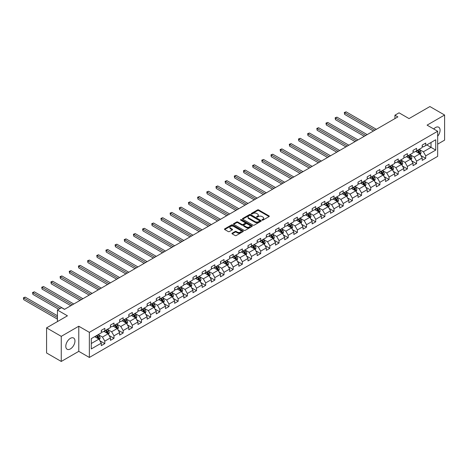 <?xml version="1.0" encoding="UTF-8"?>
<svg xmlns="http://www.w3.org/2000/svg" width="468" height="468" viewBox="0 0 468 468"><rect width="100%" height="100%" fill="white"/><g stroke="black" fill="none" stroke-linecap="round" stroke-linejoin="round"><path stroke-width="0.7" d="M262.115 220.13A0.573 0.328 0 0 0 262.922 220.13L269.053 216.59A0.813 0.474 0 0 0 269.293 216.257A0.813 0.474 0 0 0 269.053 215.923L258.669 209.927A0.813 0.474 0 0 0 257.517 209.927L251.386 213.466A0.573 0.328 0 0 0 252.194 213.934L252.989 213.478A2.609 1.509 0 0 1 256.68 213.478L257.546 213.975A2.609 1.509 0 0 1 258.313 215.04A2.609 1.509 0 0 1 257.546 216.111L256.751 216.567A0.573 0.328 0 0 0 257.558 217.035L258.354 216.573A2.609 1.509 0 0 1 262.045 216.573L262.911 217.076A2.609 1.509 0 0 1 263.677 218.141A2.609 1.509 0 0 1 262.911 219.205L262.115 219.662A0.573 0.328 0 0 0 262.115 220.13L262.115 219.662M70.375 348.935A6.482 3.744 120 0 0 74.611 343.219A6.482 3.744 120 0 0 73.616 338.025A6.482 3.744 120 0 0 70.375 338.346A6.482 3.744 120 0 0 66.14 344.062A6.482 3.744 120 0 0 67.135 349.257A6.482 3.744 120 0 0 70.375 348.935M437.662 136.246A6.482 3.744 120 0 0 438.732 127.226A6.482 3.744 120 0 0 435.492 127.548A6.482 3.744 120 0 0 433.725 128.975M232.186 233.181A0.813 0.474 0 0 0 231.952 233.514A0.813 0.474 0 0 0 232.186 233.848L235.106 235.527A0.813 0.474 0 0 0 236.258 235.527L243.062 231.596A0.813 0.474 0 0 0 243.301 231.262A0.813 0.474 0 0 0 243.062 230.929L232.678 224.932A0.813 0.474 0 0 0 231.525 224.932L224.716 228.864A0.813 0.474 0 0 0 224.482 229.197A0.813 0.474 0 0 0 224.716 229.531L228.238 231.566A0.813 0.474 0 0 0 229.39 231.566L232.303 229.882A0.813 0.474 0 0 0 232.543 229.548A0.813 0.474 0 0 0 232.303 229.215L230.56 228.208A2.182 1.258 0 0 1 229.923 227.319A2.182 1.258 0 0 1 231.268 226.155A2.182 1.258 0 0 1 233.643 226.424L240.482 230.373A2.182 1.258 0 0 1 241.119 231.262A2.182 1.258 0 0 1 239.774 232.426A2.182 1.258 0 0 1 237.399 232.157L236.258 231.496A0.813 0.474 0 0 0 235.106 231.496L232.186 233.181L232.186 233.848L235.106 232.175L235.106 231.496M437.662 144.144L444.6 140.137L444.6 115.029L429.905 106.546L409.038 118.591L399.046 112.823L394.933 115.198L397.876 116.895L64.496 309.366L61.56 307.669L57.441 310.044L57.441 321.586M61.261 336.346L61.261 361.454L78.776 351.345L78.776 326.231L61.261 336.346L46.572 327.863L67.433 315.812L57.441 310.044M78.776 326.231L89.359 332.339L437.662 131.251L437.662 156.359L89.359 357.453L89.359 332.339M444.6 115.029L427.085 125.137L437.662 131.251M253.048 225.166A0.813 0.474 0 0 0 254.2 225.166L261.009 221.235A0.813 0.474 0 0 0 261.243 220.908A0.813 0.474 0 0 0 261.009 220.574L250.62 214.578A0.813 0.474 0 0 0 249.467 214.578L242.658 218.509A0.813 0.474 0 0 0 242.424 218.843A0.813 0.474 0 0 0 242.658 219.17L253.048 225.166M240.897 220.252A0.573 0.328 0 0 1 241.476 220.334L241.476 219.656L252.036 225.751A0.813 0.474 0 0 1 252.275 226.085A0.813 0.474 0 0 1 252.036 226.418L245.226 230.35A0.813 0.474 0 0 1 244.074 230.35L233.69 224.353L233.69 223.686A0.813 0.474 0 0 0 233.45 224.02A0.813 0.474 0 0 0 233.69 224.353M233.69 223.686L236.603 222.002A0.813 0.474 0 0 1 237.756 222.002L241.968 224.435A0.813 0.474 0 0 0 243.12 224.435L245.056 223.318A0.813 0.474 0 0 0 245.296 222.984A0.813 0.474 0 0 0 245.056 222.651L240.669 220.124A0.573 0.328 0 0 1 241.476 219.656M61.261 361.454L46.572 352.971L46.572 327.863M99.906 340.774L104.814 343.606L104.814 341.131L110.46 337.873L110.46 340.347L113.987 338.311L113.987 335.837L119.627 332.578L119.627 335.053L123.154 333.017L123.154 330.543L128.799 327.284L128.799 329.764L132.321 327.723L132.321 325.248L137.966 321.99L137.966 324.47L141.494 322.434L141.494 319.954L147.133 316.696L147.133 319.176L150.661 317.14L150.661 314.66L156.306 311.401L156.306 313.882L159.828 311.846L159.828 309.366L165.473 306.107L165.473 308.587L169.001 306.552L169.001 304.071L174.64 300.819L174.64 303.293L178.168 301.257L178.168 298.783L183.813 295.524L183.813 297.999L187.34 295.963L187.34 293.489L192.98 290.23L192.98 292.705L196.507 290.669L196.507 288.194L202.147 284.936L202.147 287.411L205.674 285.375L205.674 282.9L211.32 279.642L211.32 282.116L214.847 280.08L214.847 277.606L220.486 274.347L220.486 276.822L224.014 274.786L224.014 272.312L229.659 269.053L229.659 271.534L233.181 269.498L233.181 267.017L238.826 263.759L238.826 266.239L242.354 264.204L242.354 261.723L247.993 258.465L247.993 260.945L251.521 258.909L251.521 256.429L257.166 253.17L257.166 255.651L260.688 253.615L260.688 251.135L266.333 247.876L266.333 250.357L269.861 248.321L269.861 245.84L275.5 242.588L275.5 245.062L279.027 243.027L279.027 240.552L284.673 237.294L284.673 239.768L288.194 237.732L288.194 235.258L293.84 231.999L293.84 234.474L297.367 232.438L297.367 229.964L303.007 226.705L303.007 229.18L306.534 227.144L306.534 224.669L312.179 221.411L312.179 223.885L315.707 221.85L315.707 219.375L321.346 216.117L321.346 218.597L324.874 216.555L324.874 214.081L330.513 210.822L330.513 213.303L334.041 211.267L334.041 208.786L339.686 205.528L339.686 208.008L343.214 205.973L343.214 203.492L348.853 200.234L348.853 202.714L352.381 200.678L352.381 198.198L358.026 194.94L358.026 197.42L361.548 195.384L361.548 192.904L367.193 189.651L367.193 192.126L370.72 190.09L370.72 187.609L376.36 184.357L376.36 186.831L379.887 184.796L379.887 182.321L385.533 179.063L385.533 181.537L389.054 179.501L389.054 177.027L394.7 173.768L394.7 176.243L398.227 174.207L398.227 171.733L403.866 168.474L403.866 170.949L407.394 168.913L407.394 166.438L413.039 163.18L413.039 165.654L416.567 163.619L416.567 161.144L422.206 157.886L422.206 160.366L425.734 158.33L425.734 155.85L435.726 150.082L435.726 139.768L431.022 142.483L431.022 147.367L435.726 150.082M104.814 343.606L101.293 345.641L101.293 343.167L91.295 348.935L91.295 338.616L101.293 332.847L101.293 330.373L104.814 328.337L104.814 330.812L110.46 327.553L110.46 325.079L113.987 323.043L113.987 325.517L119.627 322.265L119.627 319.784L123.154 317.749L123.154 320.229L128.799 316.971L128.799 314.49L132.321 312.454L132.321 314.935L137.966 311.676L137.966 309.196L141.494 307.16L141.494 309.64L147.133 306.382L147.133 303.902L150.661 301.866L150.661 304.346L156.306 301.088L156.306 298.607L159.828 296.572L159.828 299.052L165.473 295.794L165.473 293.319L169.001 291.283L169.001 293.758L174.64 290.499L174.64 288.025L178.168 285.989L178.168 288.464L183.813 285.205L183.813 282.731L187.34 280.695L187.34 283.169L192.98 279.911L192.98 277.436L196.507 275.4L196.507 277.875L202.147 274.617L202.147 272.142L205.674 270.106L205.674 272.581L211.32 269.322L211.32 266.848L214.847 264.812L214.847 267.286L220.486 264.034L220.486 261.553L224.014 259.518L224.014 261.998L229.659 258.74L229.659 256.259L233.181 254.223L233.181 256.704L238.826 253.445L238.826 250.965L242.354 248.929L242.354 251.41L247.993 248.151L247.993 245.671L251.521 243.635L251.521 246.115L257.166 242.857L257.166 240.382L260.688 238.341L260.688 240.821L266.333 237.563L266.333 235.088L269.861 233.052L269.861 235.527L275.5 232.268L275.5 229.794L279.027 227.758L279.027 230.233L284.673 226.974L284.673 224.5L288.194 222.464L288.194 224.938L293.84 221.68L293.84 219.205L297.367 217.17L297.367 219.644L303.007 216.386L303.007 213.911L306.534 211.875L306.534 214.35L312.179 211.097L312.179 208.617L315.707 206.581L315.707 209.056L321.346 205.803L321.346 203.323L324.874 201.287L324.874 203.767L330.513 200.509L330.513 198.028L334.041 195.993L334.041 198.473L339.686 195.214L339.686 192.734L343.214 190.698L343.214 193.179L348.853 189.92L348.853 187.44L352.381 185.404L352.381 187.884L358.026 184.626L358.026 182.151L361.548 180.116L361.548 182.59L367.193 179.332L367.193 176.857L370.72 174.821L370.72 177.296L376.36 174.037L376.36 171.563L379.887 169.527L379.887 172.002L385.533 168.743L385.533 166.269L389.054 164.233L389.054 166.707L394.7 163.449L394.7 160.974L398.227 158.939L398.227 161.413L403.866 158.155L403.866 155.68L407.394 153.644L407.394 156.119L413.039 152.866L413.039 150.386L416.567 148.35L416.567 150.831L422.206 147.572L422.206 145.092L425.734 143.056L425.734 145.536L435.726 139.768M103.878 331.356L108.108 333.801L102.463 337.059L98.233 334.614M101.293 331.49L102.463 332.169L104.814 330.812M102.463 337.059L104.814 341.131M108.108 333.801L110.46 337.873M113.045 326.061L117.275 328.507L111.636 331.765L107.4 329.32M110.46 326.196L111.636 326.875L113.987 325.517M111.636 331.765L113.987 335.837M117.275 328.507L119.627 332.578M122.212 320.767L126.448 323.212L120.802 326.471L116.573 324.026M119.627 320.908L120.802 321.586L123.154 320.229M120.802 326.471L123.154 330.543M126.448 323.212L128.799 327.284M131.385 315.473L135.615 317.918L129.975 321.177L125.74 318.731M128.799 315.613L129.975 316.292L132.321 314.935M129.975 321.177L132.321 325.248M135.615 317.918L137.966 321.99M140.552 310.185L144.782 312.624L139.142 315.882L134.907 313.437M137.966 310.319L139.142 310.998L141.494 309.64M139.142 315.882L141.494 319.954M144.782 312.624L147.133 316.696M149.719 304.89L153.954 307.33L148.309 310.588L144.08 308.143M147.133 305.025L148.309 305.703L150.661 304.346M148.309 310.588L150.661 314.66M153.954 307.33L156.306 311.401M158.892 299.596L163.121 302.035L157.482 305.294L153.247 302.855M156.306 299.731L157.482 300.409L159.828 299.052M157.482 305.294L159.828 309.366M163.121 302.035L165.473 306.107M168.059 294.302L172.288 296.741L166.649 300L162.419 297.56M165.473 294.436L166.649 295.115L169.001 293.758M166.649 300L169.001 304.071M172.288 296.741L174.64 300.819M177.226 289.008L181.461 291.453L175.816 294.705L171.586 292.266M174.64 289.142L175.816 289.821L178.168 288.464M175.816 294.705L178.168 298.783M181.461 291.453L183.813 295.524M186.399 283.713L190.628 286.159L184.989 289.417L180.753 286.972M183.813 283.848L184.989 284.526L187.34 283.169M184.989 289.417L187.34 293.489M190.628 286.159L192.98 290.23M195.565 278.419L199.801 280.864L194.156 284.123L189.926 281.678M192.98 278.554L194.156 279.232L196.507 277.875M194.156 284.123L196.507 288.194M199.801 280.864L202.147 284.936M204.738 273.125L208.968 275.57L203.323 278.829L199.093 276.383M202.147 273.259L203.323 273.938L205.674 272.581M203.323 278.829L205.674 282.9M208.968 275.57L211.32 279.642M213.905 267.831L218.135 270.276L212.495 273.534L208.26 271.089M211.32 267.965L212.495 268.644L214.847 267.286M212.495 273.534L214.847 277.606M218.135 270.276L220.486 274.347M223.072 262.536L227.308 264.982L221.662 268.24L217.433 265.795M220.486 262.677L221.662 263.355L224.014 261.998M221.662 268.24L224.014 272.312M227.308 264.982L229.659 269.053M232.245 257.242L236.475 259.687L230.829 262.946L226.6 260.5M229.659 257.382L230.829 258.061L233.181 256.704M230.829 262.946L233.181 267.017M236.475 259.687L238.826 263.759M241.412 251.954L245.641 254.393L240.002 257.652L235.767 255.206M238.826 252.088L240.002 252.767L242.354 251.41M240.002 257.652L242.354 261.723M245.641 254.393L247.993 258.465M250.579 246.659L254.814 249.099L249.169 252.357L244.939 249.918M247.993 246.794L249.169 247.473L251.521 246.115M249.169 252.357L251.521 256.429M254.814 249.099L257.166 253.17M259.752 241.365L263.981 243.805L258.342 247.063L254.106 244.624M257.166 241.5L258.342 242.178L260.688 240.821M258.342 247.063L260.688 251.135M263.981 243.805L266.333 247.876M268.919 236.071L273.148 238.51L267.509 241.769L263.273 239.329M266.333 236.205L267.509 236.884L269.861 235.527M267.509 241.769L269.861 245.84M273.148 238.51L275.5 242.588M278.086 230.777L282.321 233.222L276.676 236.475L272.446 234.035M275.5 230.911L276.676 231.59L279.027 230.233M276.676 236.475L279.027 240.552M282.321 233.222L284.673 237.294M287.258 225.482L291.488 227.928L285.849 231.186L281.613 228.741M284.673 225.617L285.849 226.296L288.194 224.938M285.849 231.186L288.194 235.258M291.488 227.928L293.84 231.999M296.425 220.188L300.655 222.633L295.015 225.892L290.786 223.447M293.84 220.323L295.015 221.001L297.367 219.644M295.015 225.892L297.367 229.964M300.655 222.633L303.007 226.705M305.592 214.894L309.828 217.339L304.182 220.598L299.953 218.152M303.007 215.028L304.182 215.707L306.534 214.35M304.182 220.598L306.534 224.669M309.828 217.339L312.179 221.411M314.765 209.6L318.995 212.045L313.355 215.303L309.12 212.858M312.179 209.74L313.355 210.419L315.707 209.056M313.355 215.303L315.707 219.375M318.995 212.045L321.346 216.117M323.932 204.305L328.167 206.751L322.522 210.009L318.293 207.564M321.346 204.446L322.522 205.124L324.874 203.767M322.522 210.009L324.874 214.081M328.167 206.751L330.513 210.822M333.105 199.011L337.334 201.456L331.689 204.715L327.46 202.27M330.513 199.152L331.689 199.83L334.041 198.473M331.689 204.715L334.041 208.786M337.334 201.456L339.686 205.528M342.272 193.723L346.501 196.162L340.862 199.421L336.627 196.975M339.686 193.857L340.862 194.536L343.214 193.179M340.862 199.421L343.214 203.492M346.501 196.162L348.853 200.234M351.439 188.429L355.674 190.868L350.029 194.126L345.799 191.687M348.853 188.563L350.029 189.242L352.381 187.884M350.029 194.126L352.381 198.198M355.674 190.868L358.026 194.94M360.612 183.134L364.841 185.574L359.196 188.832L354.966 186.393M358.026 183.269L359.196 183.947L361.548 182.59M359.196 188.832L361.548 192.904M364.841 185.574L367.193 189.651M369.779 177.84L374.008 180.285L368.369 183.538L364.133 181.098M367.193 177.975L368.369 178.653L370.72 177.296M368.369 183.538L370.72 187.609M374.008 180.285L376.36 184.357M378.945 172.546L383.181 174.991L377.536 178.244L373.306 175.804M376.36 172.68L377.536 173.359L379.887 172.002M377.536 178.244L379.887 182.321M383.181 174.991L385.533 179.063M388.118 167.251L392.348 169.697L386.708 172.955L382.473 170.51M385.533 167.386L386.708 168.065L389.054 166.707M386.708 172.955L389.054 177.027M392.348 169.697L394.7 173.768M397.285 161.957L401.515 164.403L395.875 167.661L391.64 165.216M394.7 162.092L395.875 162.77L398.227 161.413M395.875 167.661L398.227 171.733M401.515 164.403L403.866 168.474M406.452 156.663L410.688 159.108L405.042 162.367L400.813 159.921M403.866 156.798L405.042 157.476L407.394 156.119M405.042 162.367L407.394 166.438M410.688 159.108L413.039 163.18M415.625 151.369L419.854 153.814L414.215 157.072L409.98 154.627M413.039 151.509L414.215 152.188L416.567 150.831M414.215 157.072L416.567 161.144M419.854 153.814L422.206 157.886M426.793 144.922L431.022 147.367L423.382 151.778L419.152 149.333M422.206 146.215L423.382 146.893L425.734 145.536M423.382 151.778L425.734 155.85M78.776 351.345L89.359 357.453M394.933 115.198L394.933 118.591M91.295 343.506L98.941 339.095L94.706 336.65M98.941 339.095L101.293 343.167M420.826 155.493L425.734 158.33M411.659 160.787L416.567 163.619M402.486 166.081L407.394 168.913M393.319 171.376L398.227 174.207M384.146 176.67L389.054 179.501M374.979 181.964L379.887 184.796M365.812 187.258L370.72 190.09M356.639 192.547L361.548 195.384M347.472 197.841L352.381 200.678M338.305 203.135L343.214 205.973M329.133 208.43L334.041 211.267M319.966 213.724L324.874 216.555M310.799 219.018L315.707 221.85M301.626 224.312L306.534 227.144M292.459 229.607L297.367 232.438M283.292 234.901L288.194 237.732M274.119 240.195L279.027 243.027M264.952 245.489L269.861 248.321M255.78 250.778L260.688 253.615M246.613 256.072L251.521 258.909M237.446 261.366L242.354 264.204M228.273 266.661L233.181 269.498M219.106 271.955L224.014 274.786M209.939 277.249L214.847 280.08M200.766 282.543L205.674 285.375M191.599 287.838L196.507 290.669M182.432 293.132L187.34 295.963M173.259 298.426L178.168 301.257M164.093 303.72L169.001 306.552M154.926 309.009L159.828 311.846M145.753 314.303L150.661 317.14M136.586 319.597L141.494 322.434M127.413 324.891L132.321 327.723M118.246 330.186L123.154 333.017M109.079 335.48L113.987 338.311M262.343 220.212L262.911 219.884A2.609 1.509 0 0 0 263.677 218.819L263.677 218.141M258.313 215.04L258.313 215.719A2.609 1.509 0 0 1 257.546 216.789L256.979 217.111M269.053 215.923L269.053 216.59L258.669 210.606A0.813 0.474 0 0 0 257.517 210.606L251.614 214.016M261.009 220.574L261.009 221.235L250.62 215.257A0.813 0.474 0 0 0 249.467 215.257L242.67 219.182L242.658 218.509M259.564 221.136A0.573 0.328 0 0 0 259.564 220.674L250.45 215.409A0.573 0.328 0 0 0 249.643 215.409L248.806 215.894A2.609 1.509 0 0 0 248.04 216.959A2.609 1.509 0 0 0 248.806 218.024L255.037 221.621A2.609 1.509 0 0 0 258.728 221.621L259.564 221.136L259.564 221.814A0.573 0.328 0 0 0 259.734 221.586L259.734 220.908M248.04 216.959L248.04 217.638A2.609 1.509 0 0 0 248.806 218.702L248.806 218.024M259.564 221.814L258.728 222.3A2.609 1.509 0 0 1 255.037 222.3L248.806 218.702M233.702 224.359L236.603 222.68L236.603 222.002M245.296 222.984L245.296 223.663A0.813 0.474 0 0 1 245.056 223.996L243.12 225.114A0.813 0.474 0 0 1 241.968 225.114L237.756 222.68A0.813 0.474 0 0 0 236.603 222.68M241.476 220.334L252.024 226.424M246.338 226.957A2.182 1.258 0 0 0 248.719 227.232A2.182 1.258 0 0 0 250.064 226.067A2.182 1.258 0 0 0 249.426 225.178L247.016 223.786A0.813 0.474 0 0 0 245.864 223.786L243.927 224.903A0.813 0.474 0 0 0 243.693 225.237A0.813 0.474 0 0 0 243.927 225.57L246.338 226.957L246.338 227.635A2.182 1.258 0 0 0 248.719 227.91A2.182 1.258 0 0 0 250.064 226.746L250.064 226.067M243.693 225.237L243.693 225.915A0.813 0.474 0 0 0 243.927 226.249L243.927 225.57M246.338 227.635L243.927 226.249M241.119 231.262L241.119 231.941A2.182 1.258 0 0 1 239.774 233.105A2.182 1.258 0 0 1 237.399 232.836L236.258 232.175A0.813 0.474 0 0 0 235.106 232.175M229.923 227.319L229.923 227.998A2.182 1.258 0 0 0 230.56 228.887L230.56 228.208M232.303 229.215L232.303 229.882L230.56 228.887M243.062 230.929L243.062 231.596L232.678 225.617A0.813 0.474 0 0 0 231.525 225.617L224.728 229.536L224.716 228.864M420.322 154.615L421.019 152.855A2.205 1.269 -120 0 0 420.317 150.983L419.106 149.362M416.988 152.159L416.163 151.059M376.36 129.314L346.109 111.846L344.641 112.694L344.641 114.391L373.423 131.011M417.28 150.415L418.491 152.036A2.205 1.269 60 0 1 419.123 153.358L419.831 152.948A2.205 1.269 -120 0 0 419.199 151.626L417.988 150.006M417.433 150.327L418.778 152.123A1.123 0.649 60 0 1 418.983 152.463L419.831 152.948M344.641 114.391L344.319 112.507L374.891 130.162M344.319 112.507L346.109 111.846M411.15 159.91L411.852 158.149A2.205 1.269 -120 0 0 411.15 156.277L409.933 154.656M407.821 157.453L406.996 156.353M367.193 134.608L336.942 117.14L335.468 117.989L335.468 119.685L364.25 136.305M408.114 155.709L409.325 157.33A2.205 1.269 60 0 1 409.956 158.652L410.658 158.242A2.205 1.269 -120 0 0 410.032 156.92L408.816 155.3M408.266 155.622L409.611 157.418A1.123 0.649 60 0 1 409.816 157.757L410.658 158.242M335.468 119.685L335.146 117.801L365.724 135.457M335.146 117.801L336.942 117.14M401.983 165.204L402.679 163.443A2.205 1.269 -120 0 0 401.977 161.571L400.766 159.951M398.648 162.747L397.823 161.647M358.02 139.903L327.77 122.435L326.301 123.283L326.301 124.979L355.083 141.599M398.941 161.004L400.158 162.618A2.205 1.269 60 0 1 400.784 163.946L401.491 163.537A2.205 1.269 -120 0 0 400.86 162.215L399.649 160.594M399.099 160.91L400.444 162.712A1.123 0.649 60 0 1 400.643 163.051L401.491 163.537M326.301 124.979L325.98 123.096L356.552 140.751M325.98 123.096L327.77 122.435M392.81 170.498L393.512 168.737A2.205 1.269 -120 0 0 392.81 166.86L391.593 165.245M389.481 168.041L388.656 166.941M348.853 145.197L318.603 127.729L317.134 128.577L317.134 130.274L345.916 146.893M389.774 166.292L390.985 167.913A2.205 1.269 60 0 1 391.617 169.24L392.324 168.831A2.205 1.269 -120 0 0 391.693 167.509L390.482 165.888M389.926 166.204L391.271 168A1.123 0.649 60 0 1 391.476 168.345L392.324 168.831M317.134 130.274L316.807 128.39L347.385 146.045M316.807 128.39L318.603 127.729M383.643 175.792L384.345 174.032A2.205 1.269 -120 0 0 383.637 172.154L382.426 170.539M380.314 173.335L379.49 172.236M339.686 150.491L309.436 133.023L307.962 133.871L307.962 135.568L336.744 152.188M380.607 171.586L381.818 173.207A2.205 1.269 60 0 1 382.45 174.535L383.152 174.125A2.205 1.269 -120 0 0 382.526 172.803L381.309 171.183M380.759 171.499L382.104 173.295A1.123 0.649 60 0 1 382.309 173.64L383.152 174.125M307.962 135.568L307.64 133.684L338.218 151.339M307.64 133.684L309.436 133.023M374.476 181.087L375.172 179.326A2.205 1.269 -120 0 0 374.47 177.448L373.259 175.828M371.142 178.63L370.317 177.53M330.513 155.78L300.263 138.317L298.795 139.166L298.795 140.862L327.577 157.476M371.434 176.881L372.651 178.501A2.205 1.269 60 0 1 373.277 179.829L373.985 179.419A2.205 1.269 -120 0 0 373.353 178.097L372.142 176.477M371.586 176.793L372.938 178.589A1.123 0.649 60 0 1 373.136 178.934L373.985 179.419M298.795 140.862L298.473 138.978L329.045 156.628M298.473 138.978L300.263 138.317M365.303 186.381L366.005 184.62A2.205 1.269 -120 0 0 365.303 182.742L364.086 181.122M361.975 183.918L361.15 182.818M321.346 161.074L291.096 143.612L289.628 144.46L289.628 146.156L318.41 162.77M362.267 182.175L363.478 183.795A2.205 1.269 60 0 1 364.11 185.123L364.818 184.714A2.205 1.269 -120 0 0 364.186 183.386L362.969 181.771M362.419 182.087L363.765 183.883A1.123 0.649 60 0 1 363.969 184.222L364.818 184.714M289.628 146.156L289.3 144.273L319.878 161.922M289.3 144.273L291.096 143.612M356.136 191.675L356.838 189.914A2.205 1.269 -120 0 0 356.13 188.037L354.92 186.416M352.808 189.212L351.983 188.113M312.179 166.368L281.923 148.906L280.455 149.754L280.455 151.451L309.237 168.065M353.1 187.469L354.311 189.09A2.205 1.269 60 0 1 354.943 190.412L355.645 190.008A2.205 1.269 -120 0 0 355.013 188.68L353.802 187.065M353.252 187.381L354.598 189.177A1.123 0.649 60 0 1 354.802 189.517L355.645 190.008M280.455 151.451L280.133 149.567L310.711 167.216M280.133 149.567L281.923 148.906M346.969 196.969L347.665 195.209A2.205 1.269 -120 0 0 346.964 193.331L345.753 191.71M343.635 194.507L342.81 193.407M303.007 171.662L272.756 154.2L271.288 155.048L271.288 156.745L300.07 173.359M343.927 192.763L345.144 194.384A2.205 1.269 60 0 1 345.77 195.706L346.478 195.302A2.205 1.269 -120 0 0 345.846 193.974L344.635 192.354M344.079 192.676L345.425 194.472A1.123 0.649 60 0 1 345.63 194.811L346.478 195.302M271.288 156.745L270.966 154.861L301.538 172.511M270.966 154.861L272.756 154.2M337.797 202.264L338.499 200.503A2.205 1.269 -120 0 0 337.797 198.625L336.58 197.005M334.468 199.801L333.643 198.701M293.84 176.957L263.589 159.489L262.121 160.337L262.121 162.039L290.903 178.653M334.76 198.058L335.971 199.678A2.205 1.269 60 0 1 336.603 201L337.311 200.596A2.205 1.269 -120 0 0 336.679 199.269L335.462 197.648M334.912 197.97L336.258 199.766A1.123 0.649 60 0 1 336.463 200.105L337.311 200.596M262.121 162.039L261.793 160.155L292.371 177.805M261.793 160.155L263.589 159.489M328.63 207.558L329.326 205.791A2.205 1.269 -120 0 0 328.624 203.919L327.413 202.299M325.295 205.095L324.476 203.995M284.673 182.251L254.416 164.783L252.948 165.631L252.948 167.328L281.73 183.947M325.588 203.352L326.804 204.972A2.205 1.269 60 0 1 327.436 206.294L328.138 205.891A2.205 1.269 -120 0 0 327.506 204.563L326.295 202.942M325.746 203.264L327.091 205.06A1.123 0.649 60 0 1 327.296 205.399L328.138 205.891M252.948 167.328L252.626 165.444L283.199 183.099M252.626 165.444L254.416 164.783M319.463 212.846L320.159 211.086A2.205 1.269 -120 0 0 319.457 209.214L318.246 207.593M316.128 210.389L315.303 209.29M275.5 187.545L245.25 170.077L243.781 170.925L243.781 172.622L272.563 189.242M316.421 208.646L317.632 210.267A2.205 1.269 60 0 1 318.263 211.589L318.971 211.179A2.205 1.269 -120 0 0 318.339 209.857L317.128 208.237M316.573 208.558L317.918 210.354A1.123 0.649 60 0 1 318.123 210.694L318.971 211.179M243.781 172.622L243.459 170.738L274.032 188.393M243.459 170.738L245.25 170.077M310.29 218.141L310.992 216.38A2.205 1.269 -120 0 0 310.29 214.508L309.073 212.887M306.961 215.684L306.136 214.584M266.333 192.839L236.083 175.371L234.608 176.22L234.608 177.916L263.396 194.536M307.254 213.94L308.465 215.555A2.205 1.269 60 0 1 309.096 216.883L309.798 216.473A2.205 1.269 -120 0 0 309.172 215.151L307.956 213.531M307.406 213.847L308.751 215.649A1.123 0.649 60 0 1 308.956 215.988L309.798 216.473M234.608 177.916L234.287 176.032L264.865 193.688M234.287 176.032L236.083 175.371M301.123 223.435L301.819 221.674A2.205 1.269 -120 0 0 301.117 219.802L299.906 218.182M297.788 220.978L296.964 219.878M257.166 198.134L226.91 180.666L225.441 181.514L225.441 183.21L254.223 199.83M298.081 219.235L299.298 220.849A2.205 1.269 60 0 1 299.93 222.177L300.631 221.768A2.205 1.269 -120 0 0 300 220.446L298.789 218.825M298.239 219.141L299.584 220.943A1.123 0.649 60 0 1 299.789 221.282L300.631 221.768M225.441 183.21L225.12 181.327L255.692 198.982M225.12 181.327L226.91 180.666M291.956 228.729L292.652 226.968A2.205 1.269 -120 0 0 291.95 225.09L290.733 223.476M288.621 226.272L287.797 225.172M247.993 203.428L217.743 185.96L216.274 186.808L216.274 188.505L245.056 205.124M288.914 224.523L290.125 226.143A2.205 1.269 60 0 1 290.757 227.471L291.465 227.062A2.205 1.269 -120 0 0 290.833 225.74L289.622 224.119M289.066 224.435L290.412 226.231A1.123 0.649 60 0 1 290.616 226.576L291.465 227.062M216.274 188.505L215.953 186.621L246.525 204.276M215.953 186.621L217.743 185.96M282.783 234.023L283.485 232.263A2.205 1.269 -120 0 0 282.783 230.385L281.566 228.77M279.454 231.566L278.63 230.467M238.826 208.716L208.576 191.254L207.102 192.102L207.102 193.799L235.884 210.419M279.747 229.817L280.958 231.438A2.205 1.269 60 0 1 281.59 232.766L282.292 232.356A2.205 1.269 -120 0 0 281.666 231.034L280.449 229.414M279.899 229.729L281.245 231.525A1.123 0.649 60 0 1 281.449 231.871L282.292 232.356M207.102 193.799L206.78 191.915L237.358 209.57M206.78 191.915L208.576 191.254M273.616 239.318L274.312 237.557A2.205 1.269 -120 0 0 273.61 235.679L272.399 234.059M270.282 236.861L269.457 235.755M229.653 214.011L199.403 196.548L197.935 197.397L197.935 199.093L226.717 215.707M270.574 235.111L271.791 236.732A2.205 1.269 60 0 1 272.417 238.06L273.125 237.65A2.205 1.269 -120 0 0 272.493 236.322L271.282 234.708M270.732 235.024L272.078 236.82A1.123 0.649 60 0 1 272.277 237.159L273.125 237.65M197.935 199.093L197.613 197.209L228.185 214.859M197.613 197.209L199.403 196.548M264.443 244.612L265.145 242.851A2.205 1.269 -120 0 0 264.443 240.973L263.227 239.353M261.115 242.149L260.29 241.049M220.486 219.305L190.236 201.843L188.768 202.691L188.768 204.387L217.55 221.001M261.407 240.406L262.618 242.026A2.205 1.269 60 0 1 263.25 243.348L263.958 242.945A2.205 1.269 -120 0 0 263.326 241.617L262.115 240.002M261.559 240.318L262.905 242.114A1.123 0.649 60 0 1 263.11 242.453L263.958 242.945M188.768 204.387L188.44 202.504L219.018 220.153M188.44 202.504L190.236 201.843M255.276 249.906L255.978 248.145A2.205 1.269 -120 0 0 255.271 246.267L254.06 244.647M251.948 247.443L251.123 246.344M211.32 224.599L181.069 207.137L179.595 207.985L179.595 209.682L208.377 226.296M252.24 245.7L253.451 247.32A2.205 1.269 60 0 1 254.083 248.643L254.785 248.239A2.205 1.269 -120 0 0 254.159 246.911L252.942 245.29M252.392 245.612L253.738 247.408A1.123 0.649 60 0 1 253.943 247.747L254.785 248.239M179.595 209.682L179.273 207.798L209.851 225.447M179.273 207.798L181.069 207.137M246.109 255.2L246.806 253.44A2.205 1.269 -120 0 0 246.104 251.562L244.893 249.941M242.775 252.738L241.95 251.638M202.147 229.893L171.896 212.431L170.428 213.279L170.428 214.976L199.21 231.59M243.067 250.994L244.284 252.615A2.205 1.269 60 0 1 244.91 253.937L245.618 253.533A2.205 1.269 -120 0 0 244.986 252.205L243.775 250.585M243.22 250.906L244.571 252.702A1.123 0.649 60 0 1 244.77 253.042L245.618 253.533M170.428 214.976L170.106 213.092L200.678 230.742M170.106 213.092L171.896 212.431M236.937 260.495L237.639 258.734A2.205 1.269 -120 0 0 236.937 256.856L235.72 255.236M233.608 258.032L232.783 256.932M192.98 235.188L162.729 217.719L161.261 218.568L161.261 220.264L190.043 236.884M233.901 256.288L235.111 257.909A2.205 1.269 60 0 1 235.743 259.231L236.451 258.827A2.205 1.269 -120 0 0 235.819 257.499L234.603 255.879M234.053 256.201L235.398 257.997A1.123 0.649 60 0 1 235.603 258.336L236.451 258.827M161.261 220.264L160.934 218.386L191.511 236.036M160.934 218.386L162.729 217.719M227.77 265.789L228.472 264.022A2.205 1.269 -120 0 0 227.764 262.15L226.553 260.53M224.435 263.326L223.616 262.226M183.813 240.482L153.557 223.014L152.088 223.862L152.088 225.558L180.87 242.178M224.734 261.583L225.945 263.203A2.205 1.269 60 0 1 226.576 264.525L227.278 264.116A2.205 1.269 -120 0 0 226.647 262.794L225.436 261.173M224.886 261.495L226.231 263.291A1.123 0.649 60 0 1 226.436 263.63L227.278 264.116M152.088 225.558L151.767 223.675L182.344 241.33M151.767 223.675L153.557 223.014M218.603 271.077L219.299 269.316A2.205 1.269 -120 0 0 218.597 267.444L217.386 265.824M215.268 268.62L214.443 267.52M174.64 245.776L144.39 228.308L142.921 229.156L142.921 230.853L171.703 247.473M215.561 266.877L216.778 268.497A2.205 1.269 60 0 1 217.404 269.82L218.111 269.41A2.205 1.269 -120 0 0 217.48 268.088L216.269 266.467M215.713 266.789L217.058 268.585A1.123 0.649 60 0 1 217.263 268.924L218.111 269.41M142.921 230.853L142.6 228.969L173.172 246.624M142.6 228.969L144.39 228.308M209.43 276.372L210.132 274.611A2.205 1.269 -120 0 0 209.43 272.739L208.213 271.118M206.101 273.915L205.276 272.815M165.473 251.07L135.223 233.602L133.754 234.45L133.754 236.147L162.536 252.767M206.394 272.171L207.605 273.786A2.205 1.269 60 0 1 208.237 275.114L208.944 274.704A2.205 1.269 -120 0 0 208.313 273.382L207.096 271.762M206.546 272.078L207.891 273.879A1.123 0.649 60 0 1 208.096 274.219L208.944 274.704M133.754 236.147L133.427 234.263L164.005 251.919M133.427 234.263L135.223 233.602M200.263 281.666L200.959 279.905A2.205 1.269 -120 0 0 200.257 278.033L199.046 276.412M196.929 279.209L196.11 278.109M156.306 256.365L126.05 238.896L124.582 239.745L124.582 241.441L153.364 258.061M197.221 277.465L198.438 279.08A2.205 1.269 60 0 1 199.07 280.408L199.772 279.999A2.205 1.269 -120 0 0 199.14 278.676L197.929 277.056M197.379 277.372L198.724 279.168A1.123 0.649 60 0 1 198.929 279.513L199.772 279.999M124.582 241.441L124.26 239.557L154.832 257.213M124.26 239.557L126.05 238.896M191.096 286.96L191.792 285.199A2.205 1.269 -120 0 0 191.09 283.321L189.879 281.707M187.762 284.503L186.937 283.403M147.133 261.659L116.883 244.191L115.415 245.039L115.415 246.735L144.197 263.355M188.054 282.754L189.265 284.374A2.205 1.269 60 0 1 189.897 285.702L190.605 285.293A2.205 1.269 -120 0 0 189.973 283.971L188.762 282.35M188.206 282.666L189.552 284.462A1.123 0.649 60 0 1 189.756 284.807L190.605 285.293M115.415 246.735L115.093 244.852L145.665 262.507M115.093 244.852L116.883 244.191M181.923 292.254L182.625 290.493A2.205 1.269 -120 0 0 181.923 288.616L180.706 287.001M178.595 289.797L177.77 288.697M137.966 266.947L107.716 249.485L106.242 250.333L106.242 252.03L135.03 268.644M178.887 288.048L180.098 289.669A2.205 1.269 60 0 1 180.73 290.997L181.432 290.587A2.205 1.269 -120 0 0 180.806 289.265L179.589 287.644M179.039 287.96L180.385 289.756A1.123 0.649 60 0 1 180.589 290.101L181.432 290.587M106.242 252.03L105.92 250.146L136.498 267.795M105.92 250.146L107.716 249.485M172.756 297.549L173.452 295.788A2.205 1.269 -120 0 0 172.75 293.91L171.54 292.289M169.422 295.086L168.597 293.986M128.799 272.241L98.543 254.779L97.075 255.627L97.075 257.324L125.857 273.938M169.714 293.342L170.931 294.963A2.205 1.269 60 0 1 171.563 296.291L172.265 295.881A2.205 1.269 -120 0 0 171.633 294.553L170.422 292.939M169.872 293.255L171.218 295.051A1.123 0.649 60 0 1 171.423 295.39L172.265 295.881M97.075 257.324L96.753 255.44L127.325 273.09M96.753 255.44L98.543 254.779M163.584 302.843L164.286 301.082A2.205 1.269 -120 0 0 163.584 299.204L162.367 297.584M160.255 300.38L159.43 299.28M119.627 277.536L89.376 260.073L87.908 260.922L87.908 262.618L116.69 279.232M160.547 298.637L161.758 300.257A2.205 1.269 60 0 1 162.39 301.579L163.098 301.176A2.205 1.269 -120 0 0 162.466 299.848L161.255 298.233M160.699 298.549L162.045 300.345A1.123 0.649 60 0 1 162.25 300.684L163.098 301.176M87.908 262.618L87.586 260.734L118.158 278.384M87.586 260.734L89.376 260.073M154.417 308.137L155.119 306.376A2.205 1.269 -120 0 0 154.411 304.498L153.2 302.878M151.088 305.674L150.263 304.574M110.46 282.83L80.209 265.368L78.735 266.216L78.735 267.912L107.517 284.526M151.38 303.931L152.591 305.551A2.205 1.269 60 0 1 153.223 306.873L153.925 306.47A2.205 1.269 -120 0 0 153.299 305.142L152.082 303.521M151.533 303.843L152.878 305.639A1.123 0.649 60 0 1 153.083 305.978L153.925 306.47M78.735 267.912L78.413 266.029L108.991 283.678M78.413 266.029L80.209 265.368M145.25 313.431L145.946 311.67A2.205 1.269 -120 0 0 145.244 309.793L144.033 308.172M141.915 310.968L141.09 309.869M101.287 288.124L71.037 270.656L69.568 271.51L69.568 273.207L98.35 289.821M142.208 309.225L143.424 310.846A2.205 1.269 60 0 1 144.05 312.168L144.758 311.764A2.205 1.269 -120 0 0 144.126 310.436L142.916 308.816M142.366 309.137L143.711 310.933A1.123 0.649 60 0 1 143.91 311.273L144.758 311.764M69.568 273.207L69.246 271.323L99.819 288.972M69.246 271.323L71.037 270.656M136.077 318.726L136.779 316.959A2.205 1.269 -120 0 0 136.077 315.087L134.86 313.466M132.748 316.263L131.923 315.163M92.12 293.418L61.87 275.95L60.401 276.799L60.401 278.495L89.183 295.115M133.041 314.519L134.252 316.14A2.205 1.269 60 0 1 134.883 317.462L135.591 317.058A2.205 1.269 -120 0 0 134.959 315.73L133.749 314.11M133.193 314.432L134.538 316.228A1.123 0.649 60 0 1 134.743 316.567L135.591 317.058M60.401 278.495L60.074 276.617L90.652 294.267M60.074 276.617L61.87 275.95M126.91 324.014L127.612 322.253A2.205 1.269 -120 0 0 126.904 320.381L125.693 318.761M123.581 321.557L122.756 320.457M82.953 298.713L52.703 281.245L51.228 282.093L51.228 283.789L80.01 300.409M123.874 319.814L125.085 321.434A2.205 1.269 60 0 1 125.716 322.756L126.418 322.347A2.205 1.269 -120 0 0 125.793 321.025L124.576 319.404M124.026 319.726L125.371 321.522A1.123 0.649 60 0 1 125.576 321.861L126.418 322.347M51.228 283.789L50.907 281.906L81.485 299.561M50.907 281.906L52.703 281.245M117.743 329.308L118.439 327.547A2.205 1.269 -120 0 0 117.737 325.675L116.526 324.055M114.408 326.851L113.584 325.751M73.78 304.007L43.53 286.539L42.062 287.387L42.062 289.084L70.843 305.703M114.701 325.108L115.918 326.722A2.205 1.269 60 0 1 116.544 328.05L117.252 327.641A2.205 1.269 -120 0 0 116.62 326.319L115.409 324.698M114.853 325.02L116.204 326.816A1.123 0.649 60 0 1 116.403 327.155L117.252 327.641M42.062 289.084L41.74 287.2L72.312 304.855M41.74 287.2L43.53 286.539M108.57 334.602L109.272 332.842A2.205 1.269 -120 0 0 108.57 330.97L107.353 329.349M105.242 332.145L104.417 331.046M64.613 309.301L34.363 291.833L32.895 292.681L32.895 294.378L58.734 309.301M105.534 330.402L106.745 332.017A2.205 1.269 60 0 1 107.377 333.345L108.085 332.935A2.205 1.269 -120 0 0 107.453 331.613L106.236 329.993M105.686 330.309L107.032 332.11A1.123 0.649 60 0 1 107.236 332.45L108.085 332.935M32.895 294.378L32.567 292.494L60.202 308.453M32.567 292.494L34.363 291.833M99.403 339.897L100.105 338.136A2.205 1.269 -120 0 0 99.397 336.258L98.186 334.643M96.069 337.44L95.25 336.34M57.441 315.748L25.19 297.127L23.722 297.976L23.722 299.672L57.441 319.141M96.367 335.691L97.578 337.311A2.205 1.269 60 0 1 98.21 338.639L98.912 338.229A2.205 1.269 -120 0 0 98.28 336.907L97.069 335.287M96.519 335.603L97.865 337.399A1.123 0.649 60 0 1 98.069 337.744L98.912 338.229M23.722 299.672L23.4 297.788L57.441 317.444M23.4 297.788L25.19 297.127M262.911 219.884L262.911 219.205M256.751 217.035L256.751 216.567M257.546 216.789L257.546 216.111M251.386 213.934L251.386 213.466M257.517 210.606L257.517 209.927M258.669 210.606L258.669 209.927M249.467 215.257L249.467 214.578M250.62 215.257L250.62 214.578M255.037 222.3L255.037 221.621M258.728 222.3L258.728 221.621M237.756 222.68L237.756 222.002M241.968 225.114L241.968 224.435M243.12 225.114L243.12 224.435M245.056 223.996L245.056 223.318M252.036 226.418L252.036 225.751M236.258 232.175L236.258 231.496M237.399 232.836L237.399 232.157M231.525 225.617L231.525 224.932M232.678 225.617L232.678 224.932M419.638 153.691L421.007 152.901M419.199 151.626L420.317 150.983M417.631 152.533L418.491 152.036M410.471 158.98L411.834 158.196M410.032 156.92L411.15 156.277M408.465 157.827L409.325 157.33M401.298 164.274L402.667 163.484M400.86 162.215L401.977 161.571M399.292 163.116L400.158 162.618M392.131 169.568L393.494 168.778M391.693 167.509L392.81 166.86M390.125 168.41L390.985 167.913M382.964 174.862L384.327 174.073M382.526 172.803L383.637 172.154M380.958 173.704L381.818 173.207M373.792 180.157L375.16 179.367M373.353 178.097L374.47 177.448M371.785 178.998L372.651 178.501M364.625 185.451L365.988 184.661M364.186 183.386L365.303 182.742M362.618 184.293L363.478 183.795M355.452 190.745L356.821 189.955M355.013 188.68L356.13 188.037M353.451 189.587L354.311 189.09M346.285 196.039L347.654 195.25M345.846 193.974L346.964 193.331M344.278 194.881L345.144 194.384M337.118 201.334L338.481 200.544M336.679 199.269L337.797 198.625M335.111 200.175L335.971 199.678M327.945 206.628L329.314 205.838M327.506 204.563L328.624 203.919M325.944 205.47L326.804 204.972M318.778 211.922L320.147 211.132M318.339 209.857L319.457 209.214M316.772 210.764L317.632 210.267M309.611 217.21L310.974 216.427M309.172 215.151L310.29 214.508M307.605 216.052L308.465 215.555M300.438 222.505L301.807 221.715M300 220.446L301.117 219.802M298.432 221.346L299.298 220.849M291.271 227.799L292.64 227.009M290.833 225.74L291.95 225.09M289.265 226.641L290.125 226.143M282.105 233.093L283.468 232.303M281.666 231.034L282.783 230.385M280.098 231.935L280.958 231.438M272.932 238.387L274.301 237.598M272.493 236.322L273.61 235.679M270.925 237.229L271.791 236.732M263.765 243.682L265.128 242.892M263.326 241.617L264.443 240.973M261.758 242.523L262.618 242.026M254.598 248.976L255.961 248.186M254.159 246.911L255.271 246.267M252.591 247.818L253.451 247.32M245.425 254.27L246.794 253.48M244.986 252.205L246.104 251.562M243.418 253.112L244.284 252.615M236.258 259.564L237.621 258.775M235.819 257.499L236.937 256.856M234.252 258.406L235.111 257.909M227.085 264.859L228.454 264.069M226.647 262.794L227.764 262.15M225.085 263.7L225.945 263.203M217.918 270.147L219.287 269.363M217.48 268.088L218.597 267.444M215.912 268.995L216.778 268.497M208.751 275.441L210.114 274.657M208.313 273.382L209.43 272.739M206.745 274.283L207.605 273.786M199.579 280.736L200.947 279.946M199.14 278.676L200.257 278.033M197.578 279.577L198.438 279.08M190.412 286.03L191.781 285.24M189.973 283.971L191.09 283.321M188.405 284.872L189.265 284.374M181.245 291.324L182.608 290.534M180.806 289.265L181.923 288.616M179.238 290.166L180.098 289.669M172.072 296.618L173.441 295.829M171.633 294.553L172.75 293.91M170.065 295.46L170.931 294.963M162.905 301.913L164.274 301.123M162.466 299.848L163.584 299.204M160.898 300.754L161.758 300.257M153.738 307.207L155.101 306.417M153.299 305.142L154.411 304.498M151.731 306.049L152.591 305.551M144.565 312.501L145.934 311.711M144.126 310.436L145.244 309.793M142.559 311.343L143.424 310.846M135.398 317.795L136.761 317.006M134.959 315.73L136.077 315.087M133.392 316.637L134.252 316.14M126.231 323.09L127.594 322.3M125.793 321.025L126.904 320.381M124.225 321.931L125.085 321.434M117.058 328.378L118.427 327.594M116.62 326.319L117.737 325.675M115.052 327.226L115.918 326.722M107.892 333.672L109.255 332.883M107.453 331.613L108.57 330.97M105.885 332.514L106.745 332.017M98.719 338.967L100.088 338.177M98.28 336.907L99.397 336.258M96.718 337.808L97.578 337.311"/></g></svg>
